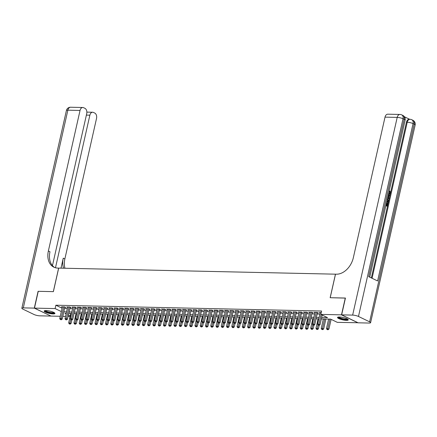 <?xml version="1.0" encoding="UTF-8"?>
<svg xmlns="http://www.w3.org/2000/svg" width="437" height="437" viewBox="0 0 437 437"><rect width="100%" height="100%" fill="white"/><g stroke="black" fill="none" stroke-linecap="round" stroke-linejoin="round"><path stroke-width="0.66" d="M46.071 310.57A5.506 1.191 12.7 0 1 51.932 311.663A5.506 1.191 12.7 0 1 54.92 313.46A5.506 1.191 12.7 0 1 53.024 313.924A5.506 1.191 12.7 0 1 47.169 312.832A5.506 1.191 12.7 0 1 44.175 311.035A5.506 1.191 12.7 0 1 46.071 310.57M339.418 317.005A5.506 1.191 12.7 0 1 345.279 318.098A5.506 1.191 12.7 0 1 348.267 319.889A5.506 1.191 12.7 0 1 346.372 320.359A5.506 1.191 12.7 0 1 340.516 319.267A5.506 1.191 12.7 0 1 337.522 317.47A5.506 1.191 12.7 0 1 339.418 317.005M357.996 322.741L337.331 322.353L330.645 319.13L321.332 318.928M70.1 316.497L68.074 316.448M65.528 316.393L62.813 316.333M60.268 316.279L50.954 316.077L34.463 308.118L55.117 308.571L61.327 311.57M64.823 307.408L65.747 307.429L64.632 306.889L61.475 306.823L62.305 307.222M70.084 307.522L71.007 307.544L69.893 307.009L66.735 306.938L67.571 307.342M75.35 307.637L76.267 307.659L75.153 307.124L71.996 307.053L72.832 307.457M80.61 307.752L81.528 307.774L80.413 307.238L77.256 307.167L78.092 307.572M85.87 307.872L86.794 307.888L85.679 307.353L82.522 307.282L83.358 307.686M91.131 307.987L92.054 308.003L90.94 307.468L87.782 307.397L88.618 307.801M96.397 308.101L97.314 308.123L96.2 307.582L93.043 307.511L93.879 307.916M101.657 308.216L102.575 308.238L101.46 307.697L98.309 307.632L99.139 308.03M106.918 308.331L107.841 308.353L106.726 307.812L103.569 307.746L104.405 308.145M112.178 308.446L113.101 308.467L111.987 307.932L108.829 307.861L109.665 308.265M117.444 308.56L118.361 308.582L117.247 308.047L114.09 307.976L114.926 308.38M122.704 308.675L123.627 308.697L122.513 308.161L119.356 308.09L120.186 308.495M127.965 308.795L128.888 308.812L127.773 308.276L124.616 308.205L125.452 308.609M133.225 308.91L134.148 308.926L133.034 308.391L129.876 308.32L130.712 308.724M138.491 309.025L139.408 309.046L138.294 308.506L135.137 308.435L135.973 308.839M143.751 309.139L144.674 309.161L143.56 308.62L140.403 308.555L141.233 308.954M149.012 309.254L149.935 309.276L148.82 308.735L145.663 308.669L146.499 309.068M154.277 309.369L155.195 309.391L154.081 308.855L150.923 308.784L151.759 309.188M159.538 309.483L160.455 309.505L159.341 308.97L156.184 308.899L157.02 309.303M164.798 309.598L165.721 309.62L164.607 309.085L161.45 309.014L162.28 309.418M170.059 309.718L170.982 309.735L169.867 309.199L166.71 309.128L167.546 309.533M175.324 309.833L176.242 309.849L175.128 309.314L171.97 309.243L172.806 309.647M180.585 309.948L181.502 309.97L180.388 309.429L177.231 309.358L178.067 309.762M185.845 310.062L186.768 310.084L185.654 309.543L182.497 309.478L183.332 309.877M191.106 310.177L192.029 310.199L190.914 309.658L187.757 309.593L188.593 309.991M196.371 310.292L197.289 310.314L196.175 309.778L193.017 309.707L193.853 310.112M201.632 310.407L202.55 310.428L201.435 309.893L198.283 309.822L199.114 310.226M206.892 310.521L207.815 310.543L206.701 310.008L203.544 309.937L204.379 310.341M212.153 310.641L213.076 310.658L211.961 310.123L208.804 310.052L209.64 310.456M217.418 310.756L218.336 310.773L217.222 310.237L214.064 310.166L214.9 310.57M222.679 310.871L223.602 310.893L222.488 310.352L219.33 310.281L220.161 310.685M227.939 310.986L228.862 311.007L227.748 310.467L224.591 310.401L225.426 310.8M233.2 311.1L234.123 311.122L233.008 310.581L229.851 310.516L230.687 310.915M238.465 311.215L239.383 311.237L238.269 310.702L235.111 310.631L235.947 311.035M243.726 311.33L244.649 311.352L243.535 310.816L240.377 310.745L241.208 311.149M248.986 311.444L249.909 311.466L248.795 310.931L245.638 310.86L246.473 311.264M254.252 311.565L255.17 311.581L254.055 311.046L250.898 310.975L251.734 311.379M259.512 311.679L260.43 311.696L259.316 311.16L256.158 311.089L256.994 311.494M264.773 311.794L265.696 311.816L264.582 311.275L261.424 311.21L262.255 311.608M270.033 311.909L270.956 311.931L269.842 311.39L266.685 311.324L267.52 311.723M275.299 312.023L276.217 312.045L275.102 311.505L271.945 311.439L272.781 311.838M280.559 312.138L281.477 312.16L280.363 311.625L277.205 311.554L278.041 311.958M285.82 312.253L286.743 312.275L285.629 311.739L282.471 311.668L283.307 312.073M291.08 312.373L292.003 312.389L290.889 311.854L287.732 311.783L288.567 312.187M296.346 312.488L297.264 312.504L296.149 311.969L292.992 311.898L293.828 312.302M301.606 312.602L302.524 312.619L301.41 312.084L298.258 312.013L299.088 312.417M306.867 312.717L307.79 312.739L306.676 312.198L303.518 312.133L304.354 312.531M312.127 312.832L313.05 312.854L311.936 312.313L308.779 312.247L309.614 312.646M317.393 312.947L318.311 312.968L317.196 312.428L314.039 312.362L314.875 312.761M321.654 317.497L327.526 317.628L320.84 314.4L321.594 311.04L55.876 305.212L62.087 308.205M64.583 308.478L67.298 308.538M69.844 308.593L72.558 308.653M75.104 308.713L77.824 308.773M80.37 308.828L83.085 308.888M85.63 308.943L88.345 309.003M90.891 309.057L93.611 309.117M96.151 309.172L98.871 309.232M101.417 309.287L104.132 309.347M106.677 309.401L109.392 309.462M111.938 309.516L114.658 309.576M117.198 309.636L119.918 309.696M122.464 309.751L125.179 309.811M127.724 309.866L130.439 309.926M132.985 309.98L135.705 310.041M138.25 310.095L140.965 310.155M143.511 310.21L146.226 310.27M148.771 310.325L151.486 310.385M154.032 310.439L156.752 310.499M159.297 310.56L162.012 310.62M164.558 310.674L167.273 310.734M169.818 310.789L172.533 310.849M175.079 310.904L177.799 310.964M180.344 311.018L183.059 311.078M185.605 311.133L188.32 311.193M190.865 311.248L193.586 311.308M196.126 311.363L198.846 311.423M201.391 311.483L204.106 311.543M206.652 311.597L209.367 311.657M211.912 311.712L214.633 311.772M217.173 311.827L219.893 311.887M222.438 311.942L225.153 312.002M227.699 312.056L230.414 312.116M232.959 312.171L235.68 312.231M238.225 312.291L240.94 312.346M243.485 312.406L246.2 312.466M248.746 312.521L251.461 312.581M254.006 312.635L256.727 312.695M259.272 312.75L261.987 312.81M264.532 312.865L267.247 312.925M269.793 312.979L272.508 313.039M275.053 313.094L277.774 313.154M280.319 313.214L283.034 313.269M285.579 313.329L288.294 313.389M290.84 313.444L293.56 313.504M296.1 313.558L298.821 313.619M301.366 313.673L304.081 313.733M306.627 313.788L309.341 313.848M311.887 313.903L314.607 313.963M317.147 314.017L319.868 314.077M321.261 312.521L319.305 312.477L320.135 312.881M34.463 308.118L38.254 291.31L53.38 291.643L58.684 268.105L336.403 274.196A17.649 12.591 -64.3 0 0 353.347 257.672L385.019 117.132A4.239 2.824 -88.7 0 1 387.783 114.188L399.964 114.456A4.239 2.824 91.3 0 0 397.2 117.4L385.019 117.132M335.458 274.174L330.154 297.712L345.421 298.11M345.279 298.045L341.488 314.853L357.985 322.806M55.876 305.212L55.117 308.571M320.84 314.4L341.488 314.853M63.824 311.843L66.544 311.903M69.084 311.958L71.805 312.018M74.35 312.073L77.065 312.133M79.61 312.187L82.325 312.247M84.871 312.302L87.591 312.362M90.131 312.417L92.852 312.477M95.397 312.537L98.112 312.597M100.657 312.652L103.372 312.712M105.918 312.766L108.638 312.826M111.178 312.881L113.899 312.941M116.444 312.996L119.159 313.056M121.705 313.111L124.419 313.171M126.965 313.225L129.685 313.285M132.231 313.34L134.946 313.4M137.491 313.46L140.206 313.52M142.752 313.575L145.466 313.635M148.012 313.69L150.732 313.75M153.278 313.804L155.993 313.864M158.538 313.919L161.253 313.979M163.799 314.034L166.519 314.094M169.059 314.148L171.779 314.208M174.325 314.263L177.04 314.323M179.585 314.383L182.3 314.443M184.846 314.498L187.566 314.558M190.106 314.613L192.826 314.673M195.372 314.727L198.087 314.787M200.632 314.842L203.347 314.902M205.893 314.957L208.613 315.017M211.158 315.072L213.873 315.132M216.419 315.192L219.134 315.246M221.679 315.306L224.394 315.367M226.94 315.421L229.66 315.481M232.205 315.536L234.92 315.596M237.466 315.651L240.181 315.711M242.726 315.765L245.441 315.825M247.987 315.88L250.707 315.94M253.252 315.995L255.967 316.055M258.513 316.115L261.228 316.169M263.773 316.23L266.494 316.29M269.034 316.344L271.754 316.404M274.299 316.459L277.014 316.519M279.56 316.574L282.275 316.634M284.82 316.688L287.541 316.749M290.081 316.803L292.801 316.863M295.346 316.918L298.061 316.978M300.607 317.038L303.322 317.093M305.867 317.153L308.588 317.213M311.133 317.267L313.848 317.328M316.393 317.382L319.108 317.442M66.222 313.329L64.922 313.302L66.096 313.87M68.407 314.984L70.242 315.869M318.786 318.868L316.071 318.813M313.526 318.753L310.811 318.693M308.265 318.639L305.545 318.578M302.999 318.524L300.285 318.464M297.739 318.409L295.024 318.349M292.479 318.294L289.758 318.234M287.218 318.18L284.498 318.12M281.952 318.065L279.238 318.005M276.692 317.945L273.977 317.89M271.432 317.83L268.711 317.77M266.171 317.715L263.451 317.655M260.905 317.601L258.191 317.541M255.645 317.486L252.93 317.426M250.385 317.371L247.664 317.311M245.119 317.257L242.404 317.196M239.858 317.142L237.144 317.082M234.598 317.022L231.883 316.967M229.338 316.907L226.617 316.847M224.072 316.792L221.357 316.732M218.811 316.678L216.097 316.617M213.551 316.563L210.836 316.503M208.291 316.448L205.57 316.388M203.025 316.333L200.31 316.273M197.764 316.219L195.049 316.159M192.504 316.098L189.784 316.044M187.244 315.984L184.523 315.924M181.978 315.869L179.263 315.809M176.717 315.754L174.002 315.694M171.457 315.64L168.737 315.58M166.197 315.525L163.476 315.465M160.931 315.41L158.216 315.35M155.67 315.296L152.955 315.235M150.41 315.175L147.69 315.121M145.144 315.061L142.429 315.001M139.884 314.946L137.169 314.886M134.623 314.831L131.908 314.771M129.363 314.716L126.643 314.656M124.097 314.602L121.382 314.542M118.837 314.487L116.122 314.427M113.576 314.372L110.861 314.312M108.316 314.252L105.596 314.198M103.05 314.137L100.335 314.077M97.79 314.023L95.075 313.963M92.529 313.908L89.809 313.848M87.269 313.793L84.549 313.733M82.003 313.679L79.288 313.619M76.743 313.564L74.028 313.504M71.482 313.449L68.762 313.389M321.091 314.52L318.901 324.227L317.584 324.199L320.223 312.499M322.206 315.061L320.015 324.762L318.901 324.227L318.644 325.254L318.12 325.243L318.644 325.254M319.092 325.467L320.015 324.762M317.584 324.199L318.12 325.243M328.624 319.086L326.499 328.498L328.93 329.061L331.12 319.36M327.559 329.553L327.034 329.542L328.007 329.766L327.559 329.553L329.94 319.114M327.034 329.542L326.499 328.498M328.93 329.061L328.007 329.766M347.672 319.141A4.763 1.032 12.7 0 1 347.399 319.442A4.763 1.032 12.7 0 1 342.002 318.955A4.763 1.032 12.7 0 1 338.385 317.049M338.817 317.011A4.414 0.956 -167.3 0 0 342.619 318.677A4.414 0.956 -167.3 0 0 347.153 319.005A4.414 0.956 -167.3 0 0 347.3 318.923M337.752 317.224A5.473 1.185 -167.3 0 0 342.559 319.256A5.473 1.185 -167.3 0 0 348.049 319.633A5.473 1.185 -167.3 0 0 348.169 319.573M54.325 312.712A4.763 1.032 12.7 0 1 54.051 313.007A4.763 1.032 12.7 0 1 48.654 312.526A4.763 1.032 12.7 0 1 45.038 310.614M45.47 310.576A4.414 0.956 -167.3 0 0 49.272 312.242A4.414 0.956 -167.3 0 0 53.806 312.575A4.414 0.956 -167.3 0 0 53.953 312.488M44.405 310.789A5.473 1.185 -167.3 0 0 49.212 312.821A5.473 1.185 -167.3 0 0 54.701 313.198A5.473 1.185 -167.3 0 0 54.822 313.138M389.039 193.913L389.673 193.067L389.476 191.089L389.897 191.095L390.416 193.17L389.176 194.514L388.395 194.367M388.963 194.492L388.378 194.443M388.16 195.432L389.908 195.252L389.771 195.852L388.848 195.918L388.46 197.639L389.181 198.491L389.045 199.097L387.619 197.83M388.171 195.377L389.908 195.252M386.002 204.991L386.483 202.866L386.789 203.019L386.313 205.139L387.237 205.587L387.777 203.205L388.083 203.352L387.417 206.302L385.838 205.734M386.86 205.401L387.357 203.194L387.777 203.205M371.346 277.932L406.437 122.223A4.239 2.824 -88.7 0 1 409.207 119.274L409.993 119.296A4.239 2.824 91.3 0 0 407.229 122.24L406.437 122.223M409.627 119.285L404.449 116.788M387.461 198.535L388.586 201.135L388.258 202.577L386.674 202.009M341.647 314.858L358.143 322.812L369.139 323.052A4.239 0.918 -167.3 0 0 370.598 322.692A4.239 0.918 -167.3 0 0 369.62 321.834L358.477 316.459A4.239 0.918 -167.3 0 0 352.648 315.099L341.647 314.858L345.438 298.045L330.203 297.712L335.507 274.179M352.648 315.099L397.2 117.4A4.239 0.918 12.7 0 1 403.029 118.76L404.143 119.296L368.686 276.648L377.601 280.947L413.058 123.6L414.172 124.135A4.239 0.918 12.7 0 1 415.15 124.998L370.598 322.692M387.417 206.302L385.876 205.559M388.258 202.577L386.712 201.834M386.843 201.266L388.078 201.861L388.291 199.988L387.329 199.103M387.695 201.675L387.87 199.977L387.1 199.174M388.264 201.031L387.843 201.02M388.291 199.988L387.87 199.977M389.045 199.097L387.706 197.426M387.832 196.885L388.193 197.316L388.498 195.94L388.034 195.973M387.854 196.918L388.072 195.967M388.548 193.7L389.258 193.946L390.094 193.078L389.673 193.067M390.094 193.078L389.678 191.625L389.258 191.614M389.678 191.625L389.897 191.095M34.304 308.118L38.095 291.304L53.325 291.637L58.629 268.105L57.739 268.083A17.649 12.591 115.7 0 1 53.855 267.171A17.649 12.591 115.7 0 1 48.37 250.985L80.042 110.446L67.861 110.179L23.308 307.877L34.304 308.118L50.812 316.006M55.483 267.772L89.869 115.188A4.239 2.824 91.3 0 1 92.639 112.238A4.239 2.824 91.3 0 1 93.452 112.44L94.769 113.074A4.239 2.824 91.3 0 1 96.533 118.4L64.862 258.939A17.649 12.591 115.7 0 0 64.949 268.242M63.584 268.214A17.649 12.591 115.7 0 1 63.256 258.169L61.005 268.154M23.308 307.877A4.239 0.918 -167.3 0 0 21.85 308.232A4.239 0.918 -167.3 0 0 22.828 309.096L33.971 314.471A4.239 0.918 -167.3 0 0 39.8 315.831L50.796 316.071M52.456 265.625L86.706 113.658A4.239 2.824 91.3 0 0 84.942 108.332L83.625 107.699A4.239 2.824 91.3 0 0 82.811 107.502A4.239 2.824 91.3 0 0 80.042 110.446M54.68 267.52A17.649 12.591 115.7 0 1 49.976 251.761L48.37 250.985M316.279 312.411L313.64 324.112L312.324 324.079L314.962 312.379M317.475 312.564L314.755 324.647L313.64 324.112L313.384 325.139L312.859 325.128L313.384 325.139M313.826 325.352L314.755 324.647M312.324 324.079L312.859 325.128M311.013 312.297L308.38 323.997L307.064 323.964L309.702 312.264M312.215 312.45L309.494 324.533L308.38 323.997L308.123 325.024L307.593 325.008L308.123 325.024M308.566 325.237L309.494 324.533M307.064 323.964L307.593 325.008M305.753 312.176L303.114 323.877L301.803 323.85L304.436 312.149M306.954 312.335L304.228 324.418L303.114 323.877L302.857 324.904L302.333 324.893L302.857 324.904M303.305 325.123L304.228 324.418M301.803 323.85L302.333 324.893M300.492 312.062L297.854 323.762L296.537 323.735L299.176 312.034M301.694 312.22L298.968 324.303L297.854 323.762L297.597 324.789L297.073 324.778L297.597 324.789M298.045 325.008L298.968 324.303M296.537 323.735L297.073 324.778M323.358 318.972L321.239 328.384L323.67 328.946L325.904 319.026M322.298 329.438L321.774 329.427L322.746 329.651L322.298 329.438L324.675 318.999M321.774 329.427L321.239 328.384M323.67 328.946L322.746 329.651M318.098 318.857L315.978 328.263L318.409 328.832L319.179 325.396M317.038 329.323L316.508 329.312L317.481 329.536L317.038 329.323L318.021 325.057M316.508 329.312L315.978 328.263M318.409 328.832L317.481 329.536M312.837 318.742L310.718 328.149L313.149 328.717L313.919 325.281M311.772 329.208L311.248 329.192L312.22 329.422L311.772 329.208L312.761 324.937M311.248 329.192L310.718 328.149M313.149 328.717L312.22 329.422M307.577 318.622L305.452 328.034L307.883 328.602L308.659 325.166M306.512 329.088L305.987 329.077L306.96 329.307L306.512 329.088L307.501 324.822M305.987 329.077L305.452 328.034M307.883 328.602L306.96 329.307M295.232 311.947L292.593 323.648L291.277 323.62L293.915 311.92M296.428 312.105L293.708 324.188L292.593 323.648L292.337 324.675L291.812 324.664L292.337 324.675M292.779 324.893L293.708 324.188M291.277 323.62L291.812 324.664M302.311 318.507L300.192 327.919L302.623 328.487L303.398 325.052M301.251 328.974L300.727 328.963L301.694 329.192L301.251 328.974L302.24 324.707M300.727 328.963L300.192 327.919M302.623 328.487L301.694 329.192M289.966 311.832L287.333 323.533L286.017 323.506L288.655 311.805M291.168 311.991L288.447 324.068L287.333 323.533L287.076 324.56L286.546 324.549L287.076 324.56M287.519 324.773L288.447 324.068M286.017 323.506L286.546 324.549M297.051 318.393L294.931 327.805L297.362 328.373L298.132 324.937M295.991 328.859L295.461 328.848L296.433 329.077L295.991 328.859L296.974 324.593M295.461 328.848L294.931 327.805M297.362 328.373L296.433 329.077M284.706 311.718L282.067 323.418L280.756 323.391L283.389 311.69M285.907 311.871L283.181 323.954L282.067 323.418L281.81 324.445L281.286 324.434L281.81 324.445M282.258 324.658L283.181 323.954M280.756 323.391L281.286 324.434M291.79 318.278L289.671 327.69L292.096 328.253L292.872 324.822M290.725 328.744L290.201 328.733L291.173 328.957L290.725 328.744L291.714 324.478M290.201 328.733L289.671 327.69M292.096 328.253L291.173 328.957M279.445 311.603L276.807 323.304L275.49 323.276L278.129 311.576M280.647 311.756L277.921 323.839L276.807 323.304L276.55 324.33L276.026 324.32L276.55 324.33M276.998 324.544L277.921 323.839M275.49 323.276L276.026 324.32M286.53 318.163L284.405 327.575L286.836 328.138L287.612 324.707M285.465 328.629L284.94 328.619L285.913 328.843L285.465 328.629L286.454 324.363M284.94 328.619L284.405 327.575M286.836 328.138L285.913 328.843M274.185 311.488L271.546 323.189L270.23 323.156L272.868 311.455M275.381 311.641L272.661 323.724L271.546 323.189L271.29 324.216L270.76 324.205L271.29 324.216M271.732 324.429L272.661 323.724M270.23 323.156L270.76 324.205M281.264 318.049L279.145 327.46L281.575 328.023L282.351 324.593M280.204 328.515L279.675 328.504L280.647 328.728L280.204 328.515L281.193 324.249M279.675 328.504L279.145 327.46M281.575 328.023L280.647 328.728M268.919 311.373L266.286 323.074L264.969 323.041L267.608 311.341M270.121 311.526L267.4 323.609L266.286 323.074L266.029 324.101L265.499 324.085L266.029 324.101M266.472 324.314L267.4 323.609M264.969 323.041L265.499 324.085M276.004 317.934L273.884 327.34L276.315 327.908L277.085 324.473M274.944 328.4L274.414 328.389L275.386 328.613L274.944 328.4L275.927 324.134M274.414 328.389L273.884 327.34M276.315 327.908L275.386 328.613M263.658 311.253L261.02 322.954L259.709 322.927L262.342 311.226M264.86 311.412L262.134 323.495L261.02 322.954L260.763 323.981L260.239 323.97L260.763 323.981M261.211 324.199L262.134 323.495M259.709 322.927L260.239 323.97M270.743 317.819L268.624 327.226L271.049 327.794L271.825 324.358M269.678 328.285L269.154 328.269L270.126 328.498L269.678 328.285L270.667 324.014M269.154 328.269L268.624 327.226M271.049 327.794L270.126 328.498M258.398 311.139L255.76 322.839L254.443 322.812L257.082 311.111M259.6 311.297L256.874 323.38L255.76 322.839L255.503 323.866L254.979 323.855L255.503 323.866M255.951 324.085L256.874 323.38M254.443 322.812L254.979 323.855M265.483 317.699L263.358 327.111L265.789 327.679L266.565 324.243M264.418 328.165L263.893 328.154L264.866 328.384L264.418 328.165L265.406 323.899M263.893 328.154L263.358 327.111M265.789 327.679L264.866 328.384M253.138 311.024L250.499 322.724L249.183 322.697L251.821 310.997M254.334 311.182L251.614 323.265L250.499 322.724L250.243 323.751L249.713 323.741L250.243 323.751M250.685 323.97L251.614 323.265M249.183 322.697L249.713 323.741M260.217 317.584L258.098 326.996L260.528 327.564L261.304 324.128M259.157 328.05L258.628 328.04L259.6 328.269L259.157 328.05L260.146 323.784M258.628 328.04L258.098 326.996M260.528 327.564L259.6 328.269M247.872 310.909L245.239 322.61L243.922 322.582L246.555 310.882M249.074 311.062L246.353 323.145L245.239 322.61L244.977 323.637L244.452 323.626L244.977 323.637M245.425 323.85L246.353 323.145M243.922 322.582L244.452 323.626M254.957 317.47L252.837 326.881L255.268 327.45L256.038 324.014M253.897 327.936L253.367 327.925L254.339 328.154L253.897 327.936L254.88 323.67M253.367 327.925L252.837 326.881M255.268 327.45L254.339 328.154M242.611 310.794L239.973 322.495L238.657 322.468L241.295 310.767M243.813 310.947L241.087 323.03L239.973 322.495L239.716 323.522L239.192 323.511L239.716 323.522M240.164 323.735L241.087 323.03M238.657 322.468L239.192 323.511M249.696 317.355L247.577 326.767L250.002 327.329L250.778 323.899M248.631 327.821L248.107 327.81L249.079 328.034L248.631 327.821L249.62 323.555M248.107 327.81L247.577 326.767M250.002 327.329L249.079 328.034M237.351 310.68L234.713 322.38L233.396 322.353L236.035 310.652M238.553 310.833L235.827 322.916L234.713 322.38L234.456 323.407L233.932 323.396L234.456 323.407M234.904 323.62L235.827 322.916M233.396 322.353L233.932 323.396M244.43 317.24L242.311 326.652L244.742 327.215L245.518 323.784M243.371 327.706L242.846 327.695L243.819 327.919L243.371 327.706L244.359 323.44M242.846 327.695L242.311 326.652M244.742 327.215L243.819 327.919M232.085 310.565L229.452 322.266L228.136 322.233L230.774 310.532M233.287 310.718L230.567 322.801L229.452 322.266L229.196 323.293L228.666 323.282L229.196 323.293M229.638 323.506L230.567 322.801M228.136 322.233L228.666 323.282M239.17 317.125L237.051 326.537L239.481 327.1L240.252 323.67M238.11 327.592L237.581 327.581L238.553 327.805L238.11 327.592L239.094 323.325M237.581 327.581L237.051 326.537M239.481 327.1L238.553 327.805M226.825 310.45L224.192 322.151L222.875 322.118L225.508 310.417M228.027 310.603L225.306 322.686L224.192 322.151L223.93 323.178L223.405 323.162L223.93 323.178M224.378 323.391L225.306 322.686M222.875 322.118L223.405 323.162M233.91 317.011L231.79 326.417L234.221 326.985L234.991 323.549M232.845 327.477L232.32 327.466L233.292 327.69L232.845 327.477L233.833 323.211M232.32 327.466L231.79 326.417M234.221 326.985L233.292 327.69M221.564 310.33L218.926 322.031L217.61 322.003L220.248 310.303M222.766 310.488L220.04 322.572L218.926 322.031L218.669 323.058L218.145 323.047L218.669 323.058M219.117 323.276L220.04 322.572M217.61 322.003L218.145 323.047M228.649 316.896L226.524 326.302L228.955 326.871L229.731 323.435M227.584 327.362L227.06 327.346L228.032 327.575L227.584 327.362L228.573 323.09M227.06 327.346L226.524 326.302M228.955 326.871L228.032 327.575M216.304 310.215L213.666 321.916L212.349 321.889L214.988 310.188M217.5 310.374L214.78 322.457L213.666 321.916L213.409 322.943L212.885 322.932L213.409 322.943M213.851 323.162L214.78 322.457M212.349 321.889L212.885 322.932M223.383 316.776L221.264 326.188L223.695 326.756L224.471 323.32M222.324 327.242L221.799 327.231L222.772 327.46L222.324 327.242L223.312 322.976M221.799 327.231L221.264 326.188M223.695 326.756L222.772 327.46M211.038 310.101L208.405 321.801L207.089 321.774L209.727 310.073M212.24 310.259L209.52 322.342L208.405 321.801L208.149 322.828L207.619 322.817L208.149 322.828M208.591 323.047L209.52 322.342M207.089 321.774L207.619 322.817M218.123 316.661L216.004 326.073L218.434 326.641L219.205 323.205M217.063 327.127L216.534 327.116L217.506 327.346L217.063 327.127L218.047 322.861M216.534 327.116L216.004 326.073M218.434 326.641L217.506 327.346M205.778 309.986L203.139 321.687L201.828 321.659L204.461 309.959M206.98 310.139L204.254 322.222L203.139 321.687L202.883 322.714L202.358 322.703L202.883 322.714M203.331 322.927L204.254 322.222M201.828 321.659L202.358 322.703M212.863 316.546L210.743 325.958L213.174 326.526L213.944 323.09M211.798 327.013L211.273 327.002L212.245 327.231L211.798 327.013L212.786 322.746M211.273 327.002L210.743 325.958M213.174 326.526L212.245 327.231M200.517 309.871L197.879 321.572L196.563 321.545L199.201 309.844M201.719 310.024L198.993 322.107L197.879 321.572L197.622 322.599L197.098 322.588L197.622 322.599M198.07 322.812L198.993 322.107M196.563 321.545L197.098 322.588M207.602 316.432L205.477 325.844L207.908 326.406L208.684 322.976M206.537 326.898L206.013 326.887L206.985 327.111L206.537 326.898L207.526 322.632M206.013 326.887L205.477 325.844M207.908 326.406L206.985 327.111M195.257 309.757L192.619 321.457L191.302 321.43L193.941 309.729M196.453 309.909L193.733 321.993L192.619 321.457L192.362 322.484L191.832 322.473L192.362 322.484M192.804 322.697L193.733 321.993M191.302 321.43L191.832 322.473M202.336 316.317L200.217 325.729L202.648 326.292L203.423 322.861M201.277 326.783L200.752 326.772L201.719 326.996L201.277 326.783L202.265 322.517M200.752 326.772L200.217 325.729M202.648 326.292L201.719 326.996M189.991 309.642L187.358 321.342L186.042 321.31L188.68 309.609M191.193 309.795L188.473 321.878L187.358 321.342L187.102 322.369L186.572 322.359L187.102 322.369M187.544 322.582L188.473 321.878M186.042 321.31L186.572 322.359M184.731 309.527L182.092 321.228L180.781 321.195L183.414 309.494M185.933 309.68L183.207 321.763L182.092 321.228L181.836 322.255L181.311 322.238L181.836 322.255M182.284 322.468L183.207 321.763M180.781 321.195L181.311 322.238M179.47 309.407L176.832 321.108L175.516 321.08L178.154 309.38M180.672 309.565L177.946 321.648L176.832 321.108L176.575 322.135L176.051 322.124L176.575 322.135M177.023 322.353L177.946 321.648M175.516 321.08L176.051 322.124M197.076 316.202L194.957 325.614L197.387 326.177L198.158 322.746M196.016 326.668L195.486 326.658L196.459 326.881L196.016 326.668L197 322.402M195.486 326.658L194.957 325.614M197.387 326.177L196.459 326.881M191.816 316.088L189.696 325.494L192.122 326.062L192.897 322.626M190.75 326.554L190.226 326.543L191.198 326.767L190.75 326.554L191.739 322.288M190.226 326.543L189.696 325.494M192.122 326.062L191.198 326.767M186.555 315.973L184.43 325.379L186.861 325.947L187.637 322.511M185.49 326.439L184.966 326.423L185.938 326.652L185.49 326.439L186.479 322.167M184.966 326.423L184.43 325.379M186.861 325.947L185.938 326.652M174.21 309.292L171.572 320.993L170.255 320.966L172.894 309.265M175.406 309.451L172.686 321.534L171.572 320.993L171.315 322.02L170.785 322.009L171.315 322.02M171.757 322.238L172.686 321.534M170.255 320.966L170.785 322.009M181.289 315.853L179.17 325.265L181.601 325.833L182.376 322.397M180.23 326.319L179.7 326.308L180.672 326.537L180.23 326.319L181.218 322.053M179.7 326.308L179.17 325.265M181.601 325.833L180.672 326.537M168.944 309.178L166.311 320.878L164.995 320.851L167.633 309.15M170.146 309.336L167.426 321.419L166.311 320.878L166.055 321.905L165.525 321.894L166.055 321.905M166.497 322.124L167.426 321.419M164.995 320.851L165.525 321.894M176.029 315.738L173.91 325.15L176.34 325.718L177.111 322.282M174.969 326.204L174.439 326.193L175.412 326.423L174.969 326.204L175.953 321.938M174.439 326.193L173.91 325.15M176.34 325.718L175.412 326.423M163.684 309.063L161.045 320.763L159.734 320.736L162.367 309.035M164.886 309.216L162.16 321.299L161.045 320.763L160.789 321.79L160.264 321.779L160.789 321.79M161.237 322.003L162.16 321.299M159.734 320.736L160.264 321.779M170.769 315.623L168.649 325.035L171.075 325.603L171.85 322.167M169.703 326.089L169.179 326.078L170.151 326.308L169.703 326.089L170.692 321.823M169.179 326.078L168.649 325.035M171.075 325.603L170.151 326.308M158.423 308.948L155.785 320.649L154.469 320.621L157.107 308.921M159.625 309.101L156.899 321.184L155.785 320.649L155.528 321.676L155.004 321.665L155.528 321.676M155.976 321.889L156.899 321.184M154.469 320.621L155.004 321.665M165.508 315.509L163.383 324.92L165.814 325.483L166.59 322.053M164.443 325.975L163.919 325.964L164.891 326.188L164.443 325.975L165.432 321.708M163.919 325.964L163.383 324.92M165.814 325.483L164.891 326.188M153.163 308.833L150.525 320.534L149.208 320.507L151.847 308.806M154.359 308.986L151.639 321.069L150.525 320.534L150.268 321.561L149.738 321.55L150.268 321.561M150.71 321.774L151.639 321.069M149.208 320.507L149.738 321.55M160.242 315.394L158.123 324.806L160.554 325.368L161.329 321.938M159.183 325.86L158.653 325.849L159.625 326.073L159.183 325.86L160.171 321.594M158.653 325.849L158.123 324.806M160.554 325.368L159.625 326.073M147.897 308.719L145.264 320.419L143.948 320.387L146.581 308.686M149.099 308.872L146.379 320.955L145.264 320.419L145.002 321.446L144.478 321.435L145.002 321.446M145.45 321.659L146.379 320.955M143.948 320.387L144.478 321.435M154.982 315.279L152.863 324.691L155.293 325.254L156.064 321.823M153.917 325.745L153.392 325.734L154.365 325.958L153.917 325.745L154.906 321.479M153.392 325.734L152.863 324.691M155.293 325.254L154.365 325.958M142.637 308.604L139.998 320.305L138.682 320.272L141.32 308.571M143.839 308.757L141.113 320.84L139.998 320.305L139.742 321.332L139.217 321.315L139.742 321.332M140.19 321.545L141.113 320.84M138.682 320.272L139.217 321.315M149.722 315.164L147.602 324.571L150.028 325.139L150.803 321.703M148.656 325.631L148.132 325.62L149.104 325.844L148.656 325.631L149.645 321.364M148.132 325.62L147.602 324.571M150.028 325.139L149.104 325.844M137.376 308.484L134.738 320.184L133.422 320.157L136.06 308.456M138.578 308.642L135.852 320.725L134.738 320.184L134.481 321.211L133.957 321.2L134.481 321.211M134.929 321.43L135.852 320.725M133.422 320.157L133.957 321.2M144.456 315.05L142.336 324.456L144.767 325.024L145.543 321.588M143.396 325.516L142.872 325.499L143.844 325.729L143.396 325.516L144.385 321.244M142.872 325.499L142.336 324.456M144.767 325.024L143.844 325.729M132.111 308.369L129.478 320.07L128.161 320.042L130.8 308.342M133.312 308.527L130.592 320.611L129.478 320.07L129.221 321.097L128.691 321.086L129.221 321.097M129.663 321.315L130.592 320.611M128.161 320.042L128.691 321.086M139.195 314.93L137.076 324.341L139.507 324.909L140.277 321.474M138.136 325.396L137.606 325.385L138.578 325.614L138.136 325.396L139.119 321.129M137.606 325.385L137.076 324.341M139.507 324.909L138.578 325.614M126.85 308.254L124.217 319.955L122.901 319.928L125.534 308.227M128.052 308.413L125.332 320.496L124.217 319.955L123.955 320.982L123.431 320.971L123.955 320.982M124.403 321.195L125.332 320.496M122.901 319.928L123.431 320.971M133.935 314.815L131.816 324.227L134.246 324.795L135.017 321.359M132.87 325.281L132.345 325.27L133.318 325.499L132.87 325.281L133.859 321.015M132.345 325.27L131.816 324.227M134.246 324.795L133.318 325.499M121.59 308.14L118.951 319.84L117.635 319.813L120.273 308.112M122.792 308.293L120.066 320.376L118.951 319.84L118.695 320.867L118.17 320.856L118.695 320.867M119.143 321.08L120.066 320.376M117.635 319.813L118.17 320.856M128.675 314.7L126.55 324.112L128.981 324.68L129.756 321.244M127.609 325.166L127.085 325.155L128.057 325.385L127.609 325.166L128.598 320.9M127.085 325.155L126.55 324.112M128.981 324.68L128.057 325.385M116.329 308.025L113.691 319.726L112.375 319.698L115.013 307.998M117.526 308.178L114.805 320.261L113.691 319.726L113.434 320.753L112.91 320.742L113.434 320.753M113.877 320.966L114.805 320.261M112.375 319.698L112.91 320.742M123.409 314.585L121.289 323.997L123.72 324.56L124.496 321.129M122.349 325.052L121.825 325.041L122.797 325.265L122.349 325.052L123.338 320.785M121.825 325.041L121.289 323.997M123.72 324.56L122.797 325.265M111.064 307.91L108.431 319.611L107.114 319.584L109.753 307.883M112.265 308.063L109.545 320.146L108.431 319.611L108.174 320.638L107.644 320.627L108.174 320.638M108.616 320.851L109.545 320.146M107.114 319.584L107.644 320.627M118.148 314.471L116.029 323.883L118.46 324.445L119.23 321.015M117.089 324.937L116.559 324.926L117.531 325.15L117.089 324.937L118.072 320.671M116.559 324.926L116.029 323.883M118.46 324.445L117.531 325.15M105.803 307.795L103.165 319.496L101.854 319.463L104.487 307.763M107.005 307.948L104.279 320.031L103.165 319.496L102.908 320.523L102.384 320.512L102.908 320.523M103.356 320.736L104.279 320.031M101.854 319.463L102.384 320.512M112.888 314.356L110.769 323.768L113.199 324.33L113.97 320.9M111.823 324.822L111.298 324.811L112.271 325.035L111.823 324.822L112.812 320.556M111.298 324.811L110.769 323.768M113.199 324.33L112.271 325.035M100.543 307.681L97.904 319.381L96.588 319.349L99.226 307.648M101.745 307.834L99.019 319.917L97.904 319.381L97.648 320.408L97.123 320.392L97.648 320.408M98.096 320.621L99.019 319.917M96.588 319.349L97.123 320.392M107.628 314.241L105.503 323.648L107.934 324.216L108.709 320.78M106.562 324.707L106.038 324.696L107.01 324.92L106.562 324.707L107.551 320.441M106.038 324.696L105.503 323.648M107.934 324.216L107.01 324.92M95.282 307.561L92.644 319.261L91.328 319.234L93.966 307.533M96.479 307.719L93.758 319.802L92.644 319.261L92.387 320.288L91.857 320.277L92.387 320.288M92.83 320.507L93.758 319.802M91.328 319.234L91.857 320.277M102.362 314.127L100.242 323.533L102.673 324.101L103.449 320.665M101.302 324.593L100.778 324.576L101.745 324.806L101.302 324.593L102.291 320.321M100.778 324.576L100.242 323.533M102.673 324.101L101.745 324.806M90.017 307.446L87.384 319.147L86.067 319.119L88.706 307.419M91.218 307.604L88.498 319.687L87.384 319.147L87.127 320.174L86.597 320.163L87.127 320.174M87.569 320.392L88.498 319.687M86.067 319.119L86.597 320.163M97.101 314.006L94.982 323.418L97.413 323.986L98.183 320.55M96.042 324.473L95.512 324.462L96.484 324.691L96.042 324.473L97.025 320.206M95.512 324.462L94.982 323.418M97.413 323.986L96.484 324.691M84.756 307.331L82.118 319.032L80.807 319.005L83.44 307.304M85.958 307.49L83.232 319.573L82.118 319.032L81.861 320.059L81.337 320.048L81.861 320.059M82.309 320.272L83.232 319.573M80.807 319.005L81.337 320.048M91.841 313.892L89.722 323.304L92.147 323.872L92.923 320.436M90.776 324.358L90.251 324.347L91.224 324.576L90.776 324.358L91.765 320.092M90.251 324.347L89.722 323.304M92.147 323.872L91.224 324.576M79.496 307.216L76.857 318.917L75.541 318.89L78.179 307.189M80.698 307.369L77.972 319.452L76.857 318.917L76.601 319.944L76.076 319.933L76.601 319.944M77.049 320.157L77.972 319.452M75.541 318.89L76.076 319.933M86.581 313.777L84.456 323.189L86.887 323.757L87.662 320.321M85.515 324.243L84.991 324.232L85.963 324.456L85.515 324.243L86.504 319.977M84.991 324.232L84.456 323.189M86.887 323.757L85.963 324.456M74.235 307.102L71.597 318.802L70.281 318.775L72.919 307.074M75.432 307.255L72.711 319.338L71.597 318.802L71.34 319.829L70.81 319.818L71.34 319.829M71.783 320.042L72.711 319.338M70.281 318.775L70.81 319.818M81.315 313.662L79.195 323.074L81.626 323.637L82.402 320.206M80.255 324.128L79.725 324.117L80.698 324.341L80.255 324.128L81.244 319.862M79.725 324.117L79.195 323.074M81.626 323.637L80.698 324.341M68.97 306.987L66.337 318.688L65.02 318.66L67.659 306.96M70.171 307.14L67.451 319.223L66.337 318.688L66.08 319.715L65.55 319.704L66.08 319.715M66.522 319.928L67.451 319.223M65.02 318.66L65.55 319.704M76.054 313.548L73.935 322.959L76.366 323.522L77.136 320.092M74.995 324.014L74.465 324.003L75.437 324.227L74.995 324.014L75.978 319.747M74.465 324.003L73.935 322.959M76.366 323.522L75.437 324.227M63.709 306.872L61.071 318.573L59.76 318.54L62.393 306.84M64.911 307.025L62.185 319.108L61.071 318.573L60.814 319.6L60.29 319.589L60.814 319.6M61.262 319.813L62.185 319.108M59.76 318.54L60.29 319.589M70.794 313.433L68.675 322.845L71.1 323.407L71.876 319.977M69.729 323.899L69.204 323.888L70.177 324.112L69.729 323.899L70.718 319.633M69.204 323.888L68.675 322.845M71.1 323.407L70.177 324.112M369.62 321.834L414.172 124.135A4.239 3.021 -64.3 0 0 412.856 120.251L411.741 119.711A4.239 3.021 115.7 0 1 413.058 123.6A4.239 0.918 12.7 0 0 407.229 122.24L372.062 278.276M369.74 277.156L405.121 120.159A4.239 0.918 12.7 0 0 404.143 119.296A4.239 3.021 -64.3 0 0 402.827 115.412L401.712 114.876A4.239 3.021 115.7 0 1 403.029 118.76L358.477 316.459M63.256 258.169L64.862 258.939M89.869 115.188L86.379 115.111M67.861 110.179A4.239 2.824 -88.7 0 1 70.63 107.234A4.239 4.239 0 0 0 66.402 110.539A4.239 0.918 12.7 0 1 67.861 110.179M405.121 120.159A4.239 4.239 0 0 0 402.827 115.412M401.712 114.876A4.239 4.239 0 0 0 399.964 114.456M415.15 124.998A4.239 4.239 0 0 0 412.856 120.251M411.741 119.711A4.239 4.239 0 0 0 409.993 119.296M388.755 194.509L389.176 194.514M92.639 112.238L86.854 112.112M82.811 107.502L70.63 107.234M66.402 110.539L21.85 308.232"/></g></svg>
